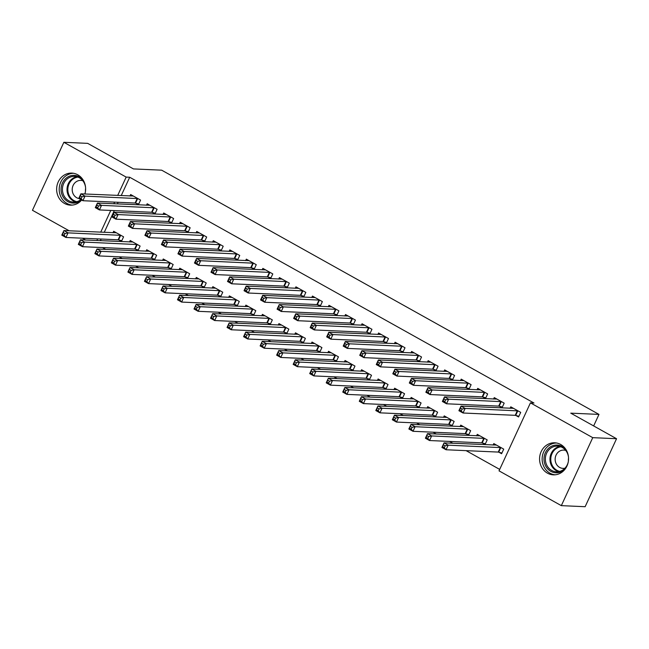 <?xml version="1.0" encoding="UTF-8"?>
<svg xmlns="http://www.w3.org/2000/svg" width="649" height="649" viewBox="0 0 649 649"><rect width="100%" height="100%" fill="white"/><g stroke="black" fill="none" stroke-linecap="round" stroke-linejoin="round"><path stroke-width="0.97" d="M81.669 200.03A16.038 14.489 92.5 0 1 70.416 205.141A16.038 14.489 92.5 0 1 64.511 203.453A16.038 14.489 92.5 0 1 57.128 185.103A16.038 14.489 92.5 0 1 71.844 173.096A16.038 14.489 92.5 0 1 77.75 174.784A16.038 14.489 92.5 0 1 84.897 193.994M560.687 444.492A16.038 14.489 92.5 0 1 568.062 462.834A16.038 14.489 92.5 0 1 553.354 474.849A16.038 14.489 92.5 0 1 547.44 473.153A16.038 14.489 92.5 0 1 540.065 454.811A16.038 14.489 92.5 0 1 554.773 442.796A16.038 14.489 92.5 0 1 560.687 444.492M102.493 247.585L105.771 249.419M119.027 256.817L122.296 258.651M135.552 266.049L138.829 267.875M152.077 275.281L155.354 277.107M168.602 284.505L171.88 286.339M185.135 293.737L188.413 295.571M201.661 302.969L204.938 304.795M218.186 312.201L221.463 314.027M234.719 321.425L237.988 323.259M251.244 330.657L254.522 332.491M267.769 339.889L271.047 341.715M284.303 349.121L287.572 350.947M300.828 358.345L304.105 360.179M317.353 367.577L320.63 369.411M333.878 376.809L337.156 378.643M350.411 386.041L353.681 387.867M366.936 395.273L370.214 397.099M383.462 404.497L386.739 406.331M399.995 413.729L403.264 415.563M416.52 422.961L419.798 424.787M433.045 432.193L436.323 434.019M449.57 441.417L452.848 443.251M466.104 450.649L499.689 469.405M85.717 240.033L82.439 238.199M69.192 230.801L32.45 210.284L63.862 142.293L126.174 177.096L117.688 195.454M63.862 142.293L87.672 143.356L133.451 168.918L161.666 170.176L598.978 414.403L570.771 413.153L616.55 438.716L585.138 506.707L561.328 505.644L499.024 470.849L530.436 402.859L592.748 437.661L561.328 505.644M593.657 425.931L598.978 414.403M135.317 249.159L137.994 250.652L140.111 246.06L130.198 240.519L129.524 241.98M152.296 212.41L154.973 213.902L157.099 209.311L147.177 203.77L146.504 205.23M168.375 267.615L171.044 269.116L173.169 264.516L163.256 258.983L162.583 260.436M185.354 230.866L188.023 232.366L190.149 227.767L180.235 222.234L179.562 223.686M201.425 286.079L204.102 287.572L206.228 282.98L196.306 277.439L195.633 278.9M218.405 249.33L221.082 250.822L223.207 246.231L213.286 240.69L212.612 242.15M234.484 304.535L237.161 306.036L239.278 301.436L229.365 295.903L228.691 297.356M251.463 267.786L254.14 269.286L256.258 264.687L246.344 259.154L245.671 260.606M267.534 322.999L270.211 324.492L272.337 319.9L262.415 314.359L261.742 315.82M284.513 286.25L287.191 287.742L289.316 283.151L279.403 277.61L278.729 279.07M300.592 341.455L303.27 342.956L305.387 338.356L295.473 332.823L294.8 334.276M317.572 304.714L320.249 306.206L322.366 301.607L312.453 296.074L311.78 297.526M333.651 359.919L336.32 361.412L338.445 356.82L328.532 351.279L327.859 352.74M350.63 323.17L353.299 324.662L355.425 320.071L345.511 314.53L344.838 315.99M366.701 378.383L369.378 379.876L371.504 375.276L361.582 369.743L360.909 371.196M383.681 341.634L386.358 343.126L388.483 338.535L378.562 332.994L377.888 334.446M399.76 396.839L402.429 398.332L404.554 393.74L394.641 388.199L393.967 389.66M416.739 360.09L419.416 361.582L421.534 356.991L411.62 351.45L410.947 352.91M432.81 415.303L435.487 416.796L437.613 412.204L427.691 406.663L427.018 408.116M449.789 378.554L452.467 380.046L454.592 375.455L444.67 369.914L443.997 371.374M465.868 433.759L468.546 435.252L470.663 430.66L460.749 425.119L460.076 426.58M482.848 397.01L485.525 398.502L487.642 393.911L477.729 388.37L477.056 389.83M498.919 452.223L501.596 453.716L503.721 449.124L493.8 443.583L493.126 445.044M515.906 415.474L518.575 416.966L520.701 412.375L510.787 406.834L510.114 408.294M530.436 402.859L533.965 403.021L129.703 177.25L121.217 195.609M118.134 202.285L117.372 203.932M114.289 210.609L104.238 232.358M101.155 239.035L100.392 240.682M499.373 406.242L502.05 407.734L504.176 403.143L494.254 397.602L493.581 399.062M482.394 442.991L485.071 444.484L487.196 439.892L477.275 434.351L476.601 435.812M466.323 387.778L468.992 389.278L471.117 384.679L461.204 379.146L460.53 380.598M449.343 424.527L452.012 426.028L454.138 421.428L444.224 415.895L443.551 417.348M433.264 369.322L435.941 370.814L438.067 366.223L428.145 360.682L427.472 362.142M416.285 406.071L418.962 407.564L421.079 402.972L411.166 397.431L410.493 398.892M400.214 350.858L402.883 352.358L405.008 347.759L395.095 342.226L394.422 343.678M383.226 387.607L385.904 389.108L388.029 384.508L378.107 378.975L377.434 380.428M367.156 332.402L369.833 333.894L371.95 329.303L362.037 323.762L361.363 325.222M350.176 369.151L352.853 370.644L354.971 366.052L345.057 360.511L344.384 361.972M334.097 313.938L336.774 315.43L338.9 310.839L328.978 305.306L328.305 306.758M317.118 350.687L319.795 352.18L321.92 347.588L311.999 342.055L311.325 343.508M301.047 295.482L303.724 296.974L305.841 292.383L295.928 286.842L295.254 288.302M284.067 332.231L286.736 333.724L288.862 329.132L278.948 323.591L278.275 325.052M267.988 277.018L270.665 278.51L272.791 273.919L262.869 268.378L262.196 269.838M251.009 313.767L253.686 315.26L255.803 310.668L245.89 305.127L245.217 306.588M234.938 258.562L237.607 260.054L239.732 255.463L229.819 249.922L229.146 251.382M217.95 295.311L220.628 296.804L222.753 292.212L212.84 286.671L212.166 288.124M201.88 240.098L204.557 241.59L206.674 236.999L196.761 231.458L196.087 232.918M184.9 276.847L187.577 278.34L189.695 273.748L179.781 268.207L179.108 269.668M168.821 221.642L171.498 223.134L173.624 218.543L163.702 213.002L163.029 214.454M151.842 258.391L154.519 259.884L156.644 255.292L146.723 249.751L146.049 251.204M135.771 203.178L138.448 204.67L140.565 200.079L130.652 194.538L129.978 195.998M118.791 239.927L121.46 241.42L123.586 236.828L113.672 231.287L112.999 232.748M114.605 202.123L113.843 203.778M110.76 210.454L100.709 232.204M97.626 238.873L96.863 240.528M616.55 438.716L592.748 437.661M129.703 177.25L126.174 177.096M518.9 416.269L515.225 415.328L463.029 413.007L458.9 410.703L461.025 406.112L513.456 408.326M460.482 408.132L461.025 406.112L465.155 408.416L463.029 413.007L461.285 410.89L462.137 409.048L460.482 408.132L459.63 409.965L461.285 410.89M518.024 410.882L465.155 408.416L462.137 409.048M458.9 410.703L459.63 409.965M496.477 445.076L444.046 442.861L448.175 445.165L446.05 449.757L498.245 452.077L501.92 453.018M444.305 447.64L446.05 449.757L441.92 447.453L444.046 442.861L442.65 446.715L444.305 447.64L445.149 445.798L443.502 444.881M445.149 445.798L448.175 445.165L501.044 447.623M442.65 446.715L441.92 447.453M502.375 407.037L498.7 406.104L446.504 403.783L442.375 401.471L444.492 396.88L496.931 399.094M443.957 398.9L444.492 396.88L448.629 399.184L446.504 403.783L444.76 401.658L445.603 399.825L443.957 398.9L443.105 400.733L444.76 401.658M501.499 401.65L448.629 399.184L445.603 399.825M442.375 401.471L443.105 400.733M485.85 397.805L482.175 396.872L429.979 394.551L425.849 392.239L427.967 387.648L480.406 389.871M427.423 389.668L427.967 387.648L432.104 389.96L429.979 394.551L428.226 392.426L429.078 390.593L427.423 389.668L426.58 391.509L428.226 392.426M484.973 392.418L432.104 389.96L429.078 390.593M425.849 392.239L426.58 391.509M479.952 435.844L427.513 433.629L431.65 435.933L429.524 440.533L481.72 442.845L485.395 443.786M427.772 438.408L429.524 440.533L425.395 438.221L427.513 433.629L426.125 437.483L427.772 438.408L428.624 436.574L426.969 435.649M428.624 436.574L431.65 435.933L484.519 438.399M426.125 437.483L425.395 438.221M463.427 426.62L410.987 424.397L415.117 426.709L412.999 431.301L465.195 433.621L468.862 434.554M411.247 429.176L412.999 431.301L408.862 428.989L410.987 424.397L409.592 428.259L411.247 429.176L412.099 427.342L410.444 426.417M412.099 427.342L415.117 426.709L467.986 429.167M409.592 428.259L408.862 428.989M565.547 468.489A13.88 12.542 92.5 0 1 563.332 470.533A13.88 12.542 92.5 0 1 545.996 466.558A13.88 12.542 92.5 0 1 549.735 447.339A13.88 12.542 92.5 0 1 566.366 450.211M568.508 457.31A12.85 11.609 -87.5 0 0 557.548 446.114A12.85 11.609 -87.5 0 0 550.685 448.216A12.85 11.609 -87.5 0 0 545.76 462.388A12.85 11.609 -87.5 0 0 556.404 471.791A12.85 11.609 -87.5 0 0 563.267 469.689A12.85 11.609 -87.5 0 0 568.313 461.617M565.741 450.438A9.151 8.267 -87.5 0 0 563.819 450.098A9.151 8.267 -87.5 0 0 558.927 451.59A9.151 8.267 -87.5 0 0 555.422 461.682A9.151 8.267 -87.5 0 0 563.008 468.383A9.151 8.267 -87.5 0 0 564.955 468.213M556.55 442.999A15.941 14.4 -87.5 0 0 548.73 445.62A15.941 14.4 -87.5 0 0 542.54 462.826A15.941 14.4 -87.5 0 0 555.138 474.808M568.427 460.847A9.151 8.267 92.5 0 1 568.548 458.08M81.498 199.933A13.88 12.542 92.5 0 1 80.395 200.825A13.88 12.542 92.5 0 1 63.058 196.858A13.88 12.542 92.5 0 1 66.806 177.631A13.88 12.542 92.5 0 1 83.429 180.511M85.571 187.602A12.85 11.609 -87.5 0 0 74.611 176.406A12.85 11.609 -87.5 0 0 67.747 178.507A12.85 11.609 -87.5 0 0 62.823 192.688A12.85 11.609 -87.5 0 0 73.467 202.09A12.85 11.609 -87.5 0 0 80.33 199.989A12.85 11.609 -87.5 0 0 80.865 199.576M84.792 193.986A12.85 11.609 -87.5 0 0 85.376 191.909M82.804 180.73A9.151 8.267 -87.5 0 0 80.882 180.39A9.151 8.267 -87.5 0 0 75.998 181.89A9.151 8.267 -87.5 0 0 72.372 191.423A9.151 8.267 -87.5 0 0 79.032 198.562M73.613 173.291A15.941 14.4 -87.5 0 0 65.792 175.911A15.941 14.4 -87.5 0 0 59.603 193.118A15.941 14.4 -87.5 0 0 72.201 205.1M85.49 191.139A9.151 8.267 92.5 0 1 85.611 188.38M469.316 388.581L465.641 387.64L413.454 385.319L409.316 383.015L411.442 378.416L463.873 380.639M410.898 380.436L411.442 378.416L415.571 380.728L413.454 385.319L411.701 383.202L412.553 381.361L410.898 380.436L410.046 382.277L411.701 383.202M468.44 383.186L415.571 380.728L412.553 381.361M409.316 383.015L410.046 382.277M452.791 379.349L449.116 378.408L396.92 376.087L392.791 373.783L394.917 369.192L447.348 371.406M394.373 371.212L394.917 369.192L399.046 371.496L396.92 376.087L395.176 373.97L396.02 372.128L394.373 371.212L393.521 373.045L395.176 373.97M451.915 373.954L399.046 371.496L396.02 372.128M392.791 373.783L393.521 373.045M446.893 417.388L394.462 415.165L398.591 417.477L396.466 422.069L448.662 424.389L452.337 425.33M394.722 419.952L396.466 422.069L392.337 419.765L394.462 415.165L393.067 419.027L394.722 419.952L395.574 418.11L393.919 417.185M395.574 418.11L398.591 417.477L451.461 419.935M393.067 419.027L392.337 419.765M430.368 408.156L377.929 405.941L382.066 408.245L379.941 412.837L432.137 415.157L435.812 416.098M378.197 410.72L379.941 412.837L375.812 410.533L377.929 405.941L376.542 409.795L378.197 410.72L379.04 408.878L377.385 407.953M379.04 408.878L382.066 408.245L434.935 410.703M376.542 409.795L375.812 410.533M436.266 370.117L432.591 369.176L380.395 366.863L376.266 364.551L378.383 359.96L430.822 362.174M377.84 361.98L378.383 359.96L382.521 362.264L380.395 366.863L378.643 364.738L379.495 362.905L377.84 361.98L376.996 363.813L378.643 364.738M435.39 364.73L382.521 362.264L379.495 362.905M376.266 364.551L376.996 363.813M413.843 398.924L361.404 396.709L365.533 399.013L363.416 403.605L415.611 405.925L419.286 406.866M361.663 401.488L363.416 403.605L359.286 401.301L361.404 396.709L360.017 400.563L361.663 401.488L362.515 399.654L360.86 398.729M362.515 399.654L365.533 399.013L418.41 401.48M360.017 400.563L359.286 401.301M419.733 360.885L416.066 359.952L363.87 357.631L359.733 355.319L361.858 350.728L414.297 352.951M361.315 352.748L361.858 350.728L365.987 353.04L363.87 357.631L362.118 355.506L362.969 353.673L361.315 352.748L360.463 354.581L362.118 355.506M418.856 355.498L365.987 353.04L362.969 353.673M359.733 355.319L360.463 354.581M397.31 389.7L344.879 387.477L349.008 389.781L346.891 394.381L399.078 396.701L402.753 397.634M345.138 392.256L346.891 394.381L342.753 392.069L344.879 387.477L343.483 391.331L345.138 392.256L345.99 390.422L344.335 389.497M345.99 390.422L349.008 389.781L401.877 392.247M343.483 391.331L342.753 392.069M403.207 351.653L399.533 350.72L347.337 348.399L343.207 346.095L345.333 341.496L397.764 343.719M344.789 343.516L345.333 341.496L349.462 343.808L347.337 348.399L345.593 346.282L346.436 344.441L344.789 343.516L343.938 345.357L345.593 346.282M402.331 346.266L349.462 343.808L346.436 344.441M343.207 346.095L343.938 345.357M380.785 380.468L328.353 378.245L332.483 380.557L330.357 385.149L382.553 387.469L386.228 388.402M328.613 383.024L330.357 385.149L326.228 382.845L328.353 378.245L326.958 382.107L328.613 383.024L329.457 381.19L327.81 380.265M329.457 381.19L332.483 380.557L385.352 383.015M326.958 382.107L326.228 382.845M386.682 342.429L383.007 341.488L330.812 339.167L326.682 336.863L328.8 332.272L381.239 334.486M328.256 334.284L328.8 332.272L332.937 334.576L330.812 339.167L329.067 337.05L329.911 335.209L328.256 334.284L327.412 336.125L329.067 337.05M385.806 337.034L332.937 334.576L329.911 335.209M326.682 336.863L327.412 336.125M364.259 371.236L311.82 369.013L315.958 371.325L313.832 375.917L366.028 378.237L369.703 379.178M312.08 373.8L313.832 375.917L309.703 373.613L311.82 369.013L310.433 372.875L312.08 373.8L312.932 371.958L311.277 371.033M312.932 371.958L315.958 371.325L368.827 373.783M310.433 372.875L309.703 373.613M370.149 333.197L366.482 332.256L314.286 329.935L310.157 327.631L312.274 323.04L364.714 325.254M311.731 325.06L312.274 323.04L316.404 325.344L314.286 329.935L312.534 327.818L313.386 325.976L311.731 325.06L310.887 326.893L312.534 327.818M369.281 327.81L316.404 325.344L313.386 325.976M310.157 327.631L310.887 326.893M347.734 362.004L295.295 359.789L299.424 362.093L297.307 366.685L349.503 369.005L353.17 369.946M295.555 364.568L297.307 366.685L293.17 364.381L295.295 359.789L293.9 363.643L295.555 364.568L296.406 362.726L294.751 361.809M296.406 362.726L299.424 362.093L352.293 364.56M293.9 363.643L293.17 364.381M353.624 323.965L349.949 323.032L297.761 320.711L293.624 318.399L295.749 313.808L348.18 316.031M295.206 315.828L295.749 313.808L299.879 316.112L297.761 320.711L296.009 318.586L296.861 316.753L295.206 315.828L294.354 317.661L296.009 318.586M352.748 318.578L299.879 316.112L296.861 316.753M293.624 318.399L294.354 317.661M331.201 352.772L278.77 350.557L282.899 352.861L280.774 357.461L332.969 359.781L336.644 360.714M279.029 355.336L280.774 357.461L276.644 355.149L278.77 350.557L277.374 354.411L279.029 355.336L279.873 353.502L278.226 352.577M279.873 353.502L282.899 352.861L335.768 355.327M277.374 354.411L276.644 355.149M337.099 314.733L333.424 313.8L281.228 311.479L277.099 309.167L279.224 304.576L331.655 306.799M278.681 306.596L279.224 304.576L283.353 306.888L281.228 311.479L279.484 309.354L280.327 307.521L278.681 306.596L277.829 308.437L279.484 309.354M336.223 309.346L283.353 306.888L280.327 307.521M277.099 309.167L277.829 308.437M314.676 343.548L262.237 341.325L266.374 343.637L264.248 348.229L316.444 350.549L320.119 351.482M262.504 346.104L264.248 348.229L260.119 345.917L262.237 341.325L260.849 345.187L262.504 346.104L263.348 344.27L261.693 343.345M263.348 344.27L266.374 343.637L319.243 346.095M260.849 345.187L260.119 345.917M320.574 305.509L316.899 304.568L264.703 302.247L260.574 299.943L262.691 295.344L315.13 297.567M262.147 297.364L262.691 295.344L266.828 297.656L264.703 302.247L262.95 300.13L263.802 298.289L262.147 297.364L261.304 299.205L262.95 300.13M319.697 300.114L266.828 297.656L263.802 298.289M260.574 299.943L261.304 299.205M298.151 334.316L245.711 332.093L249.841 334.405L247.723 338.997L299.919 341.317L303.586 342.258M245.971 336.88L247.723 338.997L243.586 336.693L245.711 332.093L244.316 335.955L245.971 336.88L246.823 335.038L245.168 334.113M246.823 335.038L249.841 334.405L302.718 336.863M244.316 335.955L243.586 336.693M304.04 296.277L300.365 295.336L248.178 293.015L244.04 290.711L246.166 286.12L298.605 288.334M245.622 288.14L246.166 286.12L250.295 288.424L248.178 293.015L246.425 290.898L247.277 289.056L245.622 288.14L244.77 289.973L246.425 290.898M303.164 290.89L250.295 288.424L247.277 289.056M244.04 290.711L244.77 289.973M281.617 325.084L229.186 322.869L233.316 325.173L231.198 329.765L283.386 332.085L287.061 333.026M229.446 327.648L231.198 329.765L227.061 327.461L229.186 322.869L227.791 326.723L229.446 327.648L230.298 325.806L228.643 324.889M230.298 325.806L233.316 325.173L286.185 327.631M227.791 326.723L227.061 327.461M287.515 287.045L283.84 286.112L231.644 283.791L227.515 281.479L229.641 276.888L282.072 279.102M229.097 278.908L229.641 276.888L233.77 279.192L231.644 283.791L229.9 281.666L230.744 279.833L229.097 278.908L228.245 280.741L229.9 281.666M286.639 281.658L233.77 279.192L230.744 279.833M227.515 281.479L228.245 280.741M265.092 315.852L212.661 313.637L216.79 315.941L214.665 320.541L266.861 322.861L270.536 323.794M212.921 318.416L214.665 320.541L210.536 318.229L212.661 313.637L211.266 317.491L212.921 318.416L213.764 316.582L212.118 315.657M213.764 316.582L216.79 315.941L269.659 318.408M211.266 317.491L210.536 318.229M270.99 277.813L267.315 276.88L215.119 274.559L210.99 272.247L213.107 267.656L265.546 269.879M212.564 269.676L213.107 267.656L217.245 269.968L215.119 274.559L213.367 272.434L214.219 270.601L212.564 269.676L211.72 271.517L213.367 272.434M270.114 272.426L217.245 269.968L214.219 270.601M210.99 272.247L211.72 271.517M248.567 306.628L196.128 304.405L200.265 306.717L198.14 311.309L250.336 313.629L254.01 314.562M196.387 309.184L198.14 311.309L194.01 308.997L196.128 304.405L194.741 308.267L196.387 309.184L197.239 307.35L195.584 306.425M197.239 307.35L200.265 306.717L253.134 309.175M194.741 308.267L194.01 308.997M254.457 268.589L250.79 267.648L198.594 265.327L194.457 263.023L196.582 258.424L249.021 260.647M196.039 260.444L196.582 258.424L200.711 260.736L198.594 265.327L196.842 263.21L197.694 261.369L196.039 260.444L195.187 262.285L196.842 263.21M253.589 263.194L200.711 260.736L197.694 261.369M194.457 263.023L195.187 262.285M232.042 297.396L179.603 295.173L183.732 297.485L181.615 302.077L233.802 304.397L237.477 305.338M179.862 299.96L181.615 302.077L177.477 299.773L179.603 295.173L178.207 299.035L179.862 299.96L180.714 298.118L179.059 297.193M180.714 298.118L183.732 297.485L236.601 299.943M178.207 299.035L177.477 299.773M237.932 259.357L234.257 258.416L182.061 256.095L177.931 253.791L180.057 249.2L232.488 251.414M179.513 251.22L180.057 249.2L184.186 251.504L182.061 256.095L180.317 253.978L181.168 252.137L179.513 251.22L178.662 253.053L180.317 253.978M237.055 253.962L184.186 251.504L181.168 252.137M177.931 253.791L178.662 253.053M215.509 288.164L163.077 285.949L167.207 288.253L165.081 292.845L217.277 295.165L220.952 296.106M163.337 290.728L165.081 292.845L160.952 290.541L163.077 285.949L161.682 289.803L163.337 290.728L164.181 288.886L162.534 287.969M164.181 288.886L167.207 288.253L220.076 290.711M161.682 289.803L160.952 290.541M221.406 250.125L217.731 249.184L165.536 246.871L161.406 244.559L163.532 239.968L215.963 242.182M162.988 241.988L163.532 239.968L167.661 242.272L165.536 246.871L163.791 244.746L164.635 242.913L162.988 241.988L162.136 243.821L163.791 244.746M220.53 244.738L167.661 242.272L164.635 242.913M161.406 244.559L162.136 243.821M198.983 278.932L146.544 276.717L150.682 279.021L148.556 283.613L200.752 285.933L204.427 286.874M146.804 281.496L148.556 283.613L144.427 281.309L146.544 276.717L145.157 280.571L146.804 281.496L147.656 279.662L146.001 278.737M147.656 279.662L150.682 279.021L203.551 281.488M145.157 280.571L144.427 281.309M204.881 240.893L201.206 239.96L149.01 237.639L144.881 235.327L146.999 230.736L199.438 232.959M146.455 232.756L146.999 230.736L151.136 233.048L149.01 237.639L147.258 235.514L148.11 233.681L146.455 232.756L145.611 234.597L147.258 235.514M204.005 235.506L151.136 233.048L148.11 233.681M144.881 235.327L145.611 234.597M182.458 269.708L130.019 267.485L134.148 269.789L132.031 274.389L184.227 276.709L187.894 277.642M130.279 272.264L132.031 274.389L127.894 272.077L130.019 267.485L128.624 271.339L130.279 272.264L131.13 270.43L129.476 269.505M131.13 270.43L134.148 269.789L187.026 272.256M128.624 271.339L127.894 272.077M188.348 231.661L184.673 230.728L132.485 228.407L128.348 226.103L130.473 221.504L182.913 223.727M129.93 223.524L130.473 221.504L134.603 223.816L132.485 228.407L130.733 226.29L131.585 224.449L129.93 223.524L129.078 225.365L130.733 226.29M187.472 226.274L134.603 223.816L131.585 224.449M128.348 226.103L129.078 225.365M165.925 260.476L113.494 258.253L117.623 260.565L115.498 265.157L167.693 267.477L171.368 268.41M113.753 263.032L115.498 265.157L111.368 262.853L113.494 258.253L112.099 262.115L113.753 263.032L114.605 261.198L112.95 260.273M114.605 261.198L117.623 260.565L170.492 263.023M112.099 262.115L111.368 262.853M171.823 222.437L168.148 221.496L115.952 219.175L111.823 216.871L113.948 212.28L166.379 214.494M113.405 214.292L113.948 212.28L118.077 214.584L115.952 219.175L114.208 217.058L115.051 215.217L113.405 214.292L112.553 216.133L114.208 217.058M170.947 217.042L118.077 214.584L115.051 215.217M111.823 216.871L112.553 216.133M149.4 251.244L96.969 249.029L101.098 251.333L98.972 255.925L151.168 258.245L154.843 259.186M97.228 253.808L98.972 255.925L94.843 253.621L96.969 249.029L95.573 252.883L97.228 253.808L98.072 251.966L96.425 251.041M98.072 251.966L101.098 251.333L153.967 253.791M95.573 252.883L94.843 253.621M155.298 213.205L151.623 212.264L99.427 209.943L95.298 207.639L97.415 203.048L149.854 205.262M96.871 205.068L97.415 203.048L101.552 205.352L99.427 209.943L97.675 207.826L98.526 205.984L96.871 205.068L96.028 206.901L97.675 207.826M154.421 207.818L101.552 205.352L98.526 205.984M95.298 207.639L96.028 206.901M132.875 242.012L80.435 239.797L84.573 242.101L82.447 246.693L134.643 249.013L138.318 249.954M80.695 244.576L82.447 246.693L78.318 244.389L80.435 239.797L79.048 243.651L80.695 244.576L81.547 242.734L79.892 241.817M81.547 242.734L84.573 242.101L137.442 244.568M79.048 243.651L78.318 244.389M138.764 203.973L135.097 203.04L82.902 200.719L78.764 198.407L80.89 193.816L133.329 196.039M80.346 195.836L80.89 193.816L85.019 196.12L82.902 200.719L81.149 198.594L82.001 196.761L80.346 195.836L79.494 197.669L81.149 198.594M137.888 198.586L85.019 196.12L82.001 196.761M78.764 198.407L79.494 197.669M116.349 232.78L63.91 230.565L68.04 232.869L65.922 237.469L118.11 239.789L121.785 240.722M64.17 235.344L65.922 237.469L61.785 235.157L63.91 230.565L62.515 234.419L64.17 235.344L65.022 233.51L63.367 232.585M65.022 233.51L68.04 232.869L120.909 235.336M62.515 234.419L61.785 235.157M517.797 410.817L515.679 415.409M517.35 410.736L515.225 415.328M498.245 452.077L500.371 447.486M498.692 452.158L500.817 447.567M501.271 401.585L499.146 406.185M500.825 401.504L498.7 406.104M484.746 392.361L482.621 396.953M484.292 392.28L482.175 396.872M481.72 442.845L483.846 438.253M482.166 442.934L484.292 438.335M465.195 433.621L467.312 429.021M465.641 433.702L467.767 429.111M558.708 471.645A12.85 11.609 92.5 0 1 550.109 461.342A12.85 11.609 92.5 0 1 555.276 448.418A12.85 11.609 92.5 0 1 559.827 446.471M560.898 446.82A12.428 11.228 -87.5 0 0 555.917 448.792A12.428 11.228 -87.5 0 0 550.969 461.609A12.428 11.228 -87.5 0 0 559.803 471.385M75.779 201.936A12.85 11.609 92.5 0 1 67.171 191.642A12.85 11.609 92.5 0 1 72.339 178.71A12.85 11.609 92.5 0 1 76.898 176.763M77.961 177.112A12.428 11.228 -87.5 0 0 72.98 179.083A12.428 11.228 -87.5 0 0 68.031 191.901A12.428 11.228 -87.5 0 0 76.874 201.685M468.213 383.129L466.096 387.721M467.767 383.048L465.641 387.64M451.688 373.897L449.562 378.489M451.242 373.816L449.116 378.408M448.662 424.389L450.787 419.798M449.116 424.47L451.233 419.879M432.137 415.157L434.262 410.566M432.583 415.238L434.708 410.647M435.163 364.665L433.037 369.257M434.708 364.584L432.591 369.176M415.611 405.925L417.729 401.333M416.058 406.006L418.183 401.415M418.629 355.433L416.512 360.033M418.183 355.352L416.066 359.952M399.078 396.701L401.204 392.101M399.533 396.782L401.65 392.183M402.104 346.209L399.987 350.801M401.658 346.128L399.533 350.72M382.553 387.469L384.679 382.878M382.999 387.55L385.125 382.959M385.579 336.977L383.454 341.569M385.133 336.896L383.007 341.488M366.028 378.237L368.145 373.646M366.474 378.318L368.6 373.727M369.054 327.745L366.928 332.337M368.6 327.664L366.482 332.256M349.503 369.005L351.62 364.413M349.949 369.086L352.066 364.495M352.521 318.513L350.403 323.113M352.074 318.432L349.949 323.032M332.969 359.781L335.095 355.181M333.424 359.862L335.541 355.263M335.995 309.289L333.87 313.881M335.549 309.208L333.424 313.8M316.444 350.549L318.57 345.958M316.89 350.63L319.016 346.039M319.47 300.057L317.345 304.649M319.016 299.976L316.899 304.568M299.919 341.317L302.036 336.726M300.365 341.398L302.491 336.807M302.937 290.825L300.82 295.417M302.491 290.744L300.365 295.336M283.386 332.085L285.511 327.494M283.84 332.166L285.958 327.575M286.412 281.593L284.294 286.193M285.966 281.512L283.84 286.112M266.861 322.861L268.986 318.261M267.307 322.942L269.432 318.343M269.887 272.369L267.761 276.961M269.44 272.288L267.315 276.88M250.336 313.629L252.453 309.029M250.782 313.71L252.907 309.119M253.361 263.137L251.236 267.729M252.907 263.056L250.79 267.648M233.802 304.397L235.928 299.806M234.257 304.478L236.374 299.887M236.828 253.905L234.711 258.497M236.382 253.824L234.257 258.416M217.277 295.165L219.403 290.574M217.723 295.246L219.849 290.655M220.303 244.673L218.178 249.265M219.857 244.592L217.731 249.184M200.752 285.933L202.877 281.341M201.198 286.014L203.324 281.423M203.778 235.441L201.652 240.041M203.324 235.36L201.206 239.96M184.227 276.709L186.344 272.109M184.673 276.79L186.798 272.191M187.245 226.217L185.127 230.809M186.798 226.136L184.673 230.728M167.693 267.477L169.819 262.886M168.148 267.558L170.265 262.967M170.719 216.985L168.594 221.577M170.273 216.904L168.148 221.496M151.168 258.245L153.294 253.654M151.615 258.326L153.74 253.735M154.194 207.753L152.069 212.345M153.748 207.672L151.623 212.264M134.643 249.013L136.761 244.422M135.089 249.094L137.215 244.503M137.669 198.521L135.544 203.121M137.215 198.44L135.097 203.04M118.11 239.789L120.235 235.189M118.564 239.87L120.682 235.271"/></g></svg>
